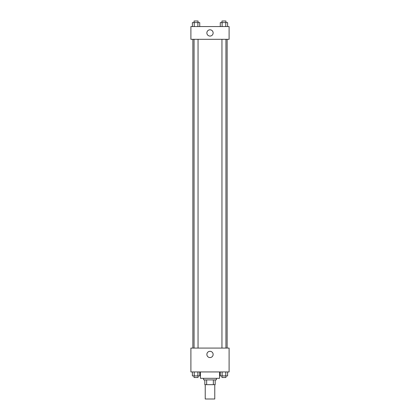 <?xml version="1.0" encoding="UTF-8"?>
<svg xmlns="http://www.w3.org/2000/svg" width="420" height="420" viewBox="0 0 420 420"><rect width="100%" height="100%" fill="white"/><g stroke="black" fill="none" stroke-linecap="round" stroke-linejoin="round"><path stroke-width="0.63" d="M205.228 384.678L205.228 399L214.772 399L214.772 384.678M213.35 379.901L213.35 384.678L204.829 384.678L204.829 379.901M213.35 384.678L215.171 384.678L215.171 379.901L215.171 384.678M216.368 378.31L216.368 379.901L203.632 379.901L203.632 378.31M206.651 379.901L206.651 384.678M200.45 371.942L200.45 378.31L219.55 378.31L219.55 371.942M229.1 371.942L190.901 371.942L190.901 348.07L229.1 348.07L229.1 371.942M210 357.567A3.129 3.129 0 0 1 207.291 352.874A3.129 3.129 0 0 1 212.709 352.874A3.129 3.129 0 0 1 210 357.567M227.126 39.302L227.126 348.07M221.954 348.07L221.954 39.302M198.046 39.302L198.046 348.07M229.1 39.302L190.901 39.302L190.901 26.57L229.1 26.57L229.1 39.302M213.129 32.939A3.129 3.129 0 0 1 208.435 35.648A3.129 3.129 0 0 1 208.435 30.224A3.129 3.129 0 0 1 213.129 32.939M227.619 26.57L227.619 22.591L220.269 22.591L220.269 26.57M225.782 22.591L225.782 26.57M222.107 22.591L222.107 26.57M221.954 22.591L221.954 21L225.934 21L225.934 22.591M199.731 26.57L199.731 22.591L192.381 22.591L192.381 26.57M197.894 22.591L197.894 26.57M194.219 22.591L194.219 26.57M194.066 22.591L194.066 21L198.046 21L198.046 22.591M227.619 371.942L227.619 375.921L220.269 375.921L220.269 371.942M225.782 371.942L225.782 375.921M222.107 371.942L222.107 375.921M225.934 375.921L225.934 377.512L221.954 377.512L221.954 375.921M199.731 371.942L199.731 375.921L192.381 375.921L192.381 371.942M197.894 371.942L197.894 375.921M194.219 371.942L194.219 375.921M198.046 375.921L198.046 377.512L194.066 377.512L194.066 375.921M192.875 39.302L192.875 348.07M225.934 348.07L225.934 39.302M194.066 39.302L194.066 348.07"/></g></svg>
